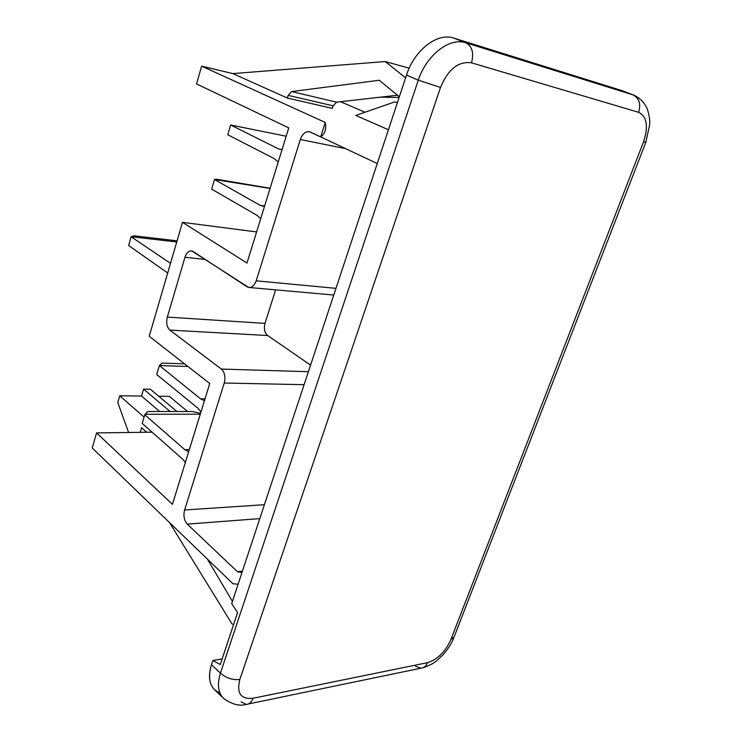 <?xml version="1.0" encoding="UTF-8"?>
<svg xmlns="http://www.w3.org/2000/svg" width="742" height="742" viewBox="0 0 742 742"><rect width="100%" height="100%" fill="white"/><g stroke="black" fill="none" stroke-linecap="round" stroke-linejoin="round"><path stroke-width="1.11" d="M633.993 95.226L632.945 94.855C639.187 98.129 641.079 103.945 638.612 112.302C646.959 116.55 648.591 126.409 643.518 141.87L450.867 639.604C445.311 651.838 437.53 659.517 427.531 662.662C437.53 659.517 445.311 651.838 450.867 639.604L454.141 636.868L450.867 639.604L643.518 141.87C648.591 126.409 646.959 116.55 638.612 112.302L471.485 62.82C458.482 61.011 448.159 69.21 440.525 87.426L239.842 679.449C232.626 680.219 226.152 678.105 220.43 673.115C217.026 684.449 218.092 692.889 223.602 698.408L214.642 689.772C209.096 684.217 208.038 675.851 211.479 664.674L220.43 673.115L418.284 80.192L406.523 75.072C414.379 50.011 437.483 32.277 453.835 38.102L465.837 42.795L632.945 94.855L621.861 90.58L453.835 38.102C437.483 32.277 414.379 50.011 406.523 75.072L231.69 603.589L237.588 612.577L220.291 664.535L212.861 660.501L211.479 664.674C207.278 679.301 210.079 688.724 219.91 692.926M645.92 142.288L643.518 141.87L645.855 142.232L649.704 124.452C649.621 122.198 650.456 119.842 647.497 109.445C644.891 103.064 640.383 98.315 633.965 95.217L632.945 94.855C639.187 98.129 641.079 103.945 638.612 112.302L471.485 62.82C474.11 53.007 472.227 46.338 465.837 42.795C449.717 37.072 426.502 55.01 418.284 80.192L440.525 87.426C448.159 69.21 458.482 61.011 471.485 62.82C474.11 53.007 472.227 46.338 465.837 42.795C449.717 37.072 426.502 55.01 418.284 80.192L440.525 87.426L239.842 679.449C236.438 693.241 240.825 699.511 253.013 698.268C240.825 699.511 236.438 693.241 239.842 679.449C232.626 680.219 226.152 678.105 220.43 673.115L418.284 80.192L406.523 75.072L231.69 603.589L237.588 612.577L220.291 664.535L212.861 660.501L222.164 658.896L212.861 660.501L211.479 664.674L220.43 673.115C217.026 684.449 218.092 692.889 223.602 698.408L223.62 698.417C231.986 704.418 239.555 706.421 246.298 704.399C249.303 704.279 251.547 702.229 253.013 698.268L427.531 662.662C426.103 666.13 423.868 667.986 420.844 668.208L415.353 666.14M232.979 583.778L92.249 448.02L96.581 432.901L152.101 432.178L96.581 432.901L172.413 504.328L209.754 383.512L149.216 336.265L182.486 222.34L256.611 231.931L182.486 222.34L246.984 263.058L288.768 127.902L196.537 83.929L201.629 66.14L325.265 122.458L320.692 136.908L310.397 132.067C306.084 130.787 302.727 133.263 300.325 139.505L256.185 280.819C253.912 286.607 250.833 288.582 246.947 286.746L193.143 251.501C189.674 249.915 186.947 251.844 184.962 257.288L167.321 317.094C166.013 322.826 166.848 327.148 169.853 330.088L221.366 369.062C224.733 372.317 225.698 376.973 224.251 383.02L184.591 509.995C183.218 515.727 184.109 520.439 187.262 524.13L237.477 571.748L241.948 572.574L237.477 571.748L242.402 571.192L237.477 571.748L187.262 524.13L259.802 518.612L187.262 524.13C184.109 520.439 183.218 515.727 184.591 509.995L264.402 504.708L184.591 509.995L224.251 383.02C225.698 376.973 224.733 372.317 221.366 369.062L308.394 371.705L221.366 369.062L169.853 330.088L267.677 335.532C264.579 332.778 263.679 328.725 264.987 323.382L275.625 289.853L264.987 323.382L167.321 317.094L264.987 323.382C263.679 328.725 264.579 332.778 267.677 335.532L169.853 330.088C166.848 327.148 166.013 322.826 167.321 317.094L184.962 257.288L205.265 259.44L184.962 257.288C186.483 252.79 188.737 250.666 191.724 250.907L248.681 287.451C251.983 287.738 254.478 285.522 256.185 280.819L335.968 288.35L256.185 280.819L300.325 139.505L345.633 148.66L300.325 139.505C302.43 133.829 305.5 131.241 309.525 131.751L320.692 136.908L325.265 122.458C326.536 129.043 325.005 133.857 320.692 136.908C325.005 133.857 326.536 129.043 325.265 122.458L201.629 66.14L232.867 73.597L201.629 66.14L196.537 83.929L288.768 127.902L246.984 263.058L182.486 222.34L149.216 336.265L209.754 383.512L172.413 504.328L96.581 432.901L92.249 448.02L232.979 583.778L238.108 584.177L232.979 583.778M176.93 411.504L150.348 389.225L143.586 389.123L170.094 411.495L143.586 389.123L150.348 389.225L176.93 411.504M159.651 411.485L141.546 396.043L119.74 395.801L144.096 417.106L119.74 395.801L141.546 396.043L143.586 389.123L141.546 396.043L159.651 411.485M187.624 411.513L169.315 396.349L158.705 396.228L169.315 396.349L187.624 411.513M117.793 402.544L119.74 395.801L117.793 402.544L128.607 432.484L117.793 402.544M146.703 432.243L141.62 427.726L140.257 432.326L141.62 427.726L146.703 432.243M231.875 623.753L169.51 522.553L231.875 623.753L233.572 624.634L231.875 623.753M232.413 601.382L207.408 559.106L232.413 601.382M310.583 365.11L267.677 335.532L310.583 365.11M377.261 163.546L320.692 136.908L377.261 163.546M388.437 129.767L355.77 115.427L394.698 101.932L397.415 102.6L394.698 101.932L355.77 115.427L388.437 129.767M364.981 112.237L340.569 101.728L364.981 112.237M332.323 108.397L287.339 98.037L232.867 73.597L385.2 61.54L409.213 68.181L385.2 61.54L232.867 73.597L287.339 98.037L288.165 95.375L291.634 91.563L336.627 102.173L397.48 95.208L336.627 102.173L291.634 91.563L379.245 80.266L291.634 91.563L288.165 95.375L333.139 105.828L336.627 102.173L333.139 105.828L288.165 95.375L287.339 98.037L332.323 108.397L333.139 105.828L332.323 108.397M379.245 80.266L399.354 96.748L379.245 80.266M405.614 77.827L385.2 61.54L405.614 77.827M380.498 97.156L399.122 97.462L380.498 97.156M304.109 384.681L224.251 383.02L304.109 384.681M197.678 407.97L200.989 411.856L197.678 407.97L156.71 374.543L197.678 407.97M187.911 366.465L159.419 365.565L162.062 363.098L184.554 363.849L162.062 363.098L159.419 365.565L187.911 366.465M205.015 398.834L200.507 398.788L159.419 365.565L200.507 398.788L205.015 398.834M204.421 400.754L200.507 398.788L204.421 400.754M156.71 374.543L159.335 365.685L156.71 374.543M260.702 218.695L257.02 215.356L211.655 189.136L214.503 179.508L260.108 205.339L264.449 206.582L260.108 205.339L214.503 179.508L216.627 179.249L270.107 188.255L216.627 179.249L214.577 179.453L270.051 188.449L214.503 179.508L211.655 189.136L257.02 215.356L260.702 218.695M264.625 206.007L260.108 205.339L264.625 206.007M182.949 459.437L185.352 462.461L182.949 459.437L142.51 423.701L182.949 459.437M142.241 423.348L144.783 414.787L147.704 411.476L192.011 411.513L200.553 413.285L192.011 411.513L147.704 411.476L145.154 414.259L200.266 414.194L145.154 414.259L144.783 414.787L184.832 449.689L144.783 414.787L142.241 423.348M189.331 449.578L184.832 449.689L189.331 449.578M188.654 451.776L184.832 449.689L188.654 451.776M278.231 161.988L274.262 158.621L227.766 134.756L230.651 125.008L278.677 148.984L282.025 149.708L278.677 148.984L230.651 125.008L227.766 134.756L274.262 158.621L278.231 161.988M286.189 136.231L231.031 125.073L286.189 136.231M282.053 149.624L278.677 148.984L282.053 149.624M167.683 273.019L128.654 245.509L131.111 236.754L170.512 263.354L131.111 236.754L176.763 241.948L131.111 236.754L128.654 245.509L167.683 273.019M134.079 235.817L131.213 236.679L134.079 235.817L177.088 240.825L134.079 235.817M241.002 701.849L246.298 704.399M246.372 704.399C249.349 704.241 251.566 702.192 253.013 698.268L427.531 662.662C426.084 666.168 423.83 668.013 420.77 668.217L248.459 703.954M632.945 94.855L621.861 90.58L453.835 38.102L465.837 42.795M621.861 90.58L633.64 95.097M249.479 287.516L333.761 295.038M453.65 638.139C451.312 643.982 447.621 649.686 442.584 655.251C436.723 660.649 434.793 663.682 423.005 667.744M454.141 636.868L645.809 142.362"/></g></svg>
